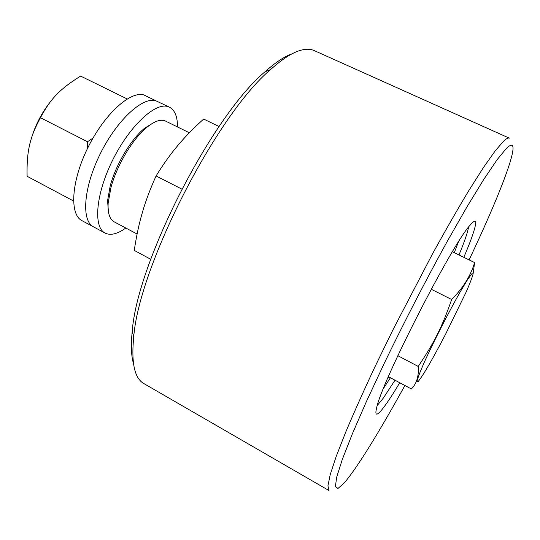 <?xml version="1.0" encoding="UTF-8"?>
<svg xmlns="http://www.w3.org/2000/svg" width="540" height="540" viewBox="0 0 540 540"><rect width="100%" height="100%" fill="white"/><g stroke="black" fill="none" stroke-linecap="round" stroke-linejoin="round"><path stroke-width="0.81" d="M388.382 376.67L411.379 388.962C416.678 383.616 418.952 376.103 418.203 366.424C434.126 342.86 442.118 326.95 451.649 299.511C462.989 288.151 470.644 275.846 474.613 262.595L473.081 273.915M418.331 381.321C423.387 375.037 432.425 359.431 445.446 334.496L466.223 291.877C469.942 283.351 472.223 277.418 473.06 274.07L471.947 273.618L467.633 279.518L460.499 291.384C448.943 311.634 433.222 342.441 423.968 362.981C419.958 372.175 417.623 378.311 416.961 381.382L418.331 381.321M474.613 262.595L452.405 251.741M451.649 299.511L431.231 289.251M418.203 366.424L397.832 355.691M154.156 122.378L144.707 128.142C131.159 139.016 115.79 164.633 110.194 185.956L107.575 200.718L108.425 211.748M137.106 234.023L114.129 221.805C109.627 219.301 107.636 213.071 108.162 203.114L110.909 187.697C116.775 165.402 132.86 138.571 146.995 127.217C154.757 120.967 160.974 118.935 165.645 121.122L189.344 132.773M219.065 126.536L203.661 119.063C194.657 127.15 186.746 135.135 179.921 143.026L175.608 148.169C169.02 156.229 162.513 165.49 156.08 175.952C150.781 187.67 146.536 198.734 143.357 209.156L141.392 215.899C138.49 226.409 136.114 237.917 134.271 250.412L150.748 259.268M156.08 175.952L181.784 189.074M395.01 380.214L383.346 398.054L377.332 405.385M468.518 227.171C467.667 232.45 464.488 241.711 458.98 254.954M463.806 257.31C475.828 229.412 479.729 213.968 470.468 224.768L470.192 225.092C452.588 243.196 381.011 383.089 376.63 407.957C372.931 422.651 383.596 409.874 399.735 382.738M404.892 385.493C380.221 430.306 356.67 468.815 344.061 483.111L338.006 488.43L335.367 486.702L336.67 477.191L342.272 459.547L352.296 433.964L366.512 401.308L384.291 363.218C404.669 321.165 425.695 280.476 447.377 241.137L467.012 206.806L483.867 179.267L497.151 159.651L506.439 148.352C512.494 142.628 514.377 144.747 512.089 154.71C507.911 173.124 490.732 214.191 469.105 259.902M292.079 53.804C284.317 56.538 275.258 62.566 264.897 71.874C212.112 115.945 137.119 262.521 132.26 331.108C130.775 344.959 131.186 355.833 133.508 363.724M503.651 141.115L495.234 150.836L483.516 167.42L468.754 190.681C457.556 209.297 445.439 230.425 432.398 254.07L392.918 329.866L374.632 367.47C363.4 391.46 353.734 413.087 345.627 432.344L336.089 456.739L330.21 474.66L327.929 485.879L329.009 490.556L143.91 383.603C134.568 378.432 131.166 362.934 133.711 337.109C138.794 266.814 216.574 114.791 270.608 69.538C282.704 58.658 293.004 52.164 301.502 50.065C306.504 48.83 310.763 49.019 314.28 50.612L509.315 138.152C508.208 137.633 506.318 138.618 503.651 141.115M452.662 251.316L452.5 251.788M388.719 376.853L387.639 378.405M125.813 228.015C117.457 234.036 110.552 235.724 105.104 233.078L93.501 226.847C81.23 220.887 83.383 187.913 100.062 154.197C116.606 120.42 142.513 96.545 155.75 100.724L143.944 94.972C130.383 90.632 104.233 114.244 87.777 147.899C71.172 181.494 69.39 214.529 81.986 220.664L93.501 226.847C81.23 220.887 83.383 187.913 100.062 154.197C116.606 120.42 142.513 96.545 155.75 100.724L169.506 107.204C174.839 110.079 177.505 116.66 177.518 126.961M105.104 233.078C93.164 227.3 95.681 194.393 112.442 160.542C129.073 126.637 154.744 102.506 167.636 106.508L169.506 107.204M31.118 139.286C35.087 125.604 41.465 113.171 50.24 101.966M126.36 99.455L126.698 98.705L127.116 98.989M87.46 148.554L87.5 141.743L93.002 138.085M73.508 200.927L72.576 200.475L73.487 198.976M126.698 98.705L80.615 76.086C60.21 88.796 50.598 98.496 40.466 117.72C29.599 137.754 26.609 151.598 27.101 176.276L72.576 200.475M87.5 141.743L40.466 117.72M458.393 242.001L454.288 252.659M390.413 377.757L383.434 388.496M107.575 200.718L108.162 203.114M144.707 128.142L146.995 127.217M132.26 331.108L133.711 337.109M264.897 71.874L270.608 69.538"/></g></svg>
